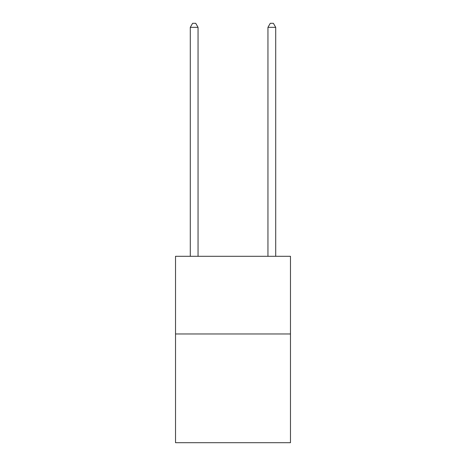 <?xml version="1.0" encoding="UTF-8"?>
<svg xmlns="http://www.w3.org/2000/svg" width="466" height="466" viewBox="0 0 466 466"><rect width="100%" height="100%" fill="white"/><g stroke="black" fill="none" stroke-linecap="round" stroke-linejoin="round"><path stroke-width="0.7" d="M290.475 333.965L290.475 442.7L175.525 442.7L175.525 256.3L290.475 256.3L290.475 333.965L175.525 333.965M198.05 256.3L198.05 27.337L190.285 27.337L190.285 256.3M190.285 27.337L192.615 23.3L195.72 23.3L198.05 27.337M275.715 256.3L275.715 27.337L267.95 27.337L267.95 256.3M267.95 27.337L270.28 23.3L273.385 23.3L275.715 27.337"/></g></svg>
